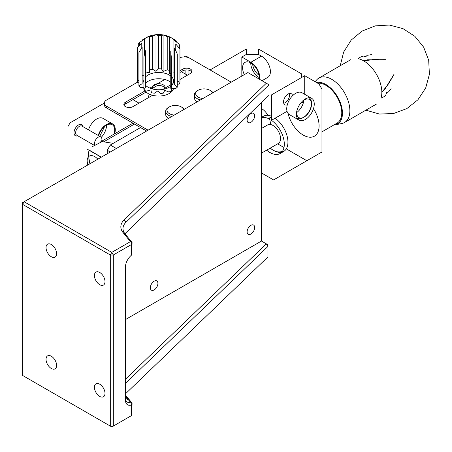 <?xml version="1.0" encoding="UTF-8"?>
<svg xmlns="http://www.w3.org/2000/svg" width="452" height="452" viewBox="0 0 452 452"><rect width="100%" height="100%" fill="white"/><g stroke="black" fill="none" stroke-linecap="round" stroke-linejoin="round"><path stroke-width="0.68" d="M110.294 151.996L107.265 150.25L107.265 153.742M146.578 131.046L140.527 127.554L110.294 145.013L116.339 148.505M107.265 150.25L110.294 145.013M231.243 82.162L189.665 58.161A7.486 4.322 0 0 0 179.952 57.732M137.38 82.236L106.514 100.056A7.486 4.322 0 0 0 104.322 103.112A7.486 4.322 0 0 0 106.514 106.169L148.087 130.176M152.567 95.293L132.967 106.604A5.345 3.085 180 0 1 127.142 107.277A5.345 3.085 180 0 1 123.842 104.423A5.345 3.085 180 0 1 125.413 102.242L145.007 90.925M149.883 88.112L164.777 79.512M179.952 70.749L182.862 69.071A5.345 3.085 180 0 1 188.687 68.399A5.345 3.085 180 0 1 191.987 71.252A5.345 3.085 180 0 1 190.422 73.433L179.952 79.479M172.336 83.874L171.364 84.439M170.766 84.784L162.703 89.439M197.225 101.802A9.622 5.554 180 0 1 194.411 97.875L194.411 94.734A9.622 5.554 180 0 1 197.225 90.807L198.134 90.281A8.339 4.814 180 0 1 209.926 90.281L210.835 90.807A9.622 5.554 180 0 1 212.988 92.705M168.5 118.39A9.622 5.554 180 0 1 165.681 114.463L165.681 111.316A9.622 5.554 180 0 1 168.5 107.39L169.41 106.87A8.339 4.814 180 0 1 181.201 106.87L182.105 107.39A9.622 5.554 180 0 1 184.258 109.288M140.527 127.554L106.514 107.915L106.514 106.169M179.952 72.495L182.862 70.817A5.345 3.085 180 0 1 191.772 72.128M124.063 105.293A5.345 3.085 180 0 1 125.413 103.988L146.069 92.061M152.477 88.36L157.398 85.518A6.413 3.701 0 0 1 163.206 86.53A6.413 3.701 0 0 1 164.867 88.191M104.322 103.112L104.322 104.858A7.486 4.322 0 0 0 106.514 107.915M200.513 99.903A9.622 5.554 180 0 1 197.225 98.66A9.622 5.554 180 0 1 194.411 94.734M171.788 116.492A9.622 5.554 180 0 1 168.5 115.249A9.622 5.554 180 0 1 165.681 111.316M210.835 90.807L209.926 90.281A8.339 4.814 180 0 1 212.304 93.095M203.01 98.463A8.339 4.814 180 0 1 196.145 95.253A8.339 4.814 180 0 1 198.134 90.281M182.105 107.39L181.201 106.87A8.339 4.814 180 0 1 183.58 109.683M174.286 115.051A8.339 4.814 180 0 1 167.421 111.836A8.339 4.814 180 0 1 169.41 106.87M123.051 232.543A23.521 13.577 180 0 1 124.204 219.808L126.04 222.192A21.38 12.345 0 0 0 122.984 228.548A21.38 12.345 0 0 0 124.989 233.763L123.051 232.543L130.402 241.645L111.802 252.38L113.316 254.996L110.294 254.996L111.802 252.38L24.114 201.75L22.6 204.372L110.294 254.996L110.294 426.089L22.6 375.459L22.6 202.626L247.877 72.563L269.042 84.784L269.042 95.259L126.04 232.667A21.38 12.345 0 0 0 125.006 233.786M250.9 122.317A5.345 3.085 -60 0 1 248.227 122.582A5.345 3.085 -60 0 1 248.227 116.413A5.345 3.085 -60 0 1 253.572 113.322A5.345 3.085 -60 0 1 254.391 117.605A5.345 3.085 -60 0 1 250.9 122.317M154.138 289.913A5.345 3.085 -60 0 1 151.465 290.178A5.345 3.085 -60 0 1 151.465 284.009A5.345 3.085 -60 0 1 156.81 280.924A5.345 3.085 -60 0 1 157.629 285.206A5.345 3.085 -60 0 1 154.138 289.913M250.9 234.051A5.345 3.085 -60 0 1 248.227 234.317A5.345 3.085 -60 0 1 248.227 228.141A5.345 3.085 -60 0 1 253.572 225.056A5.345 3.085 -60 0 1 254.391 229.339A5.345 3.085 -60 0 1 250.9 234.051M124.204 219.808L266.347 83.23M51.325 356.255A7.486 4.322 -120 0 0 47.584 355.882A7.486 4.322 -120 0 0 47.584 364.527A7.486 4.322 -120 0 0 55.071 368.849A7.486 4.322 -120 0 0 56.217 362.849A7.486 4.322 -120 0 0 51.325 356.255M99.706 272.454A7.486 4.322 -120 0 0 95.965 272.087A7.486 4.322 -120 0 0 95.965 280.726A7.486 4.322 -120 0 0 103.451 285.048A7.486 4.322 -120 0 0 104.598 279.048A7.486 4.322 -120 0 0 99.706 272.454M99.706 384.189A7.486 4.322 -120 0 0 95.965 383.816A7.486 4.322 -120 0 0 95.965 392.46A7.486 4.322 -120 0 0 103.451 396.777A7.486 4.322 -120 0 0 104.598 390.782A7.486 4.322 -120 0 0 99.706 384.189M51.325 244.521A7.486 4.322 -120 0 0 47.584 244.153A7.486 4.322 -120 0 0 47.584 252.792A7.486 4.322 -120 0 0 55.071 257.115A7.486 4.322 -120 0 0 56.217 251.12A7.486 4.322 -120 0 0 51.325 244.521M125.413 319.592L261.482 241.035L261.482 102.519M126.04 232.667L126.04 222.192L269.042 84.784M130.402 241.645L131.764 242.707L132.069 242.532L124.989 233.763M132.069 403.308L130.487 401.19L128.549 399.969L130.419 402.144L132.069 403.308L131.764 415.439L113.316 426.089L110.294 426.089L111.802 426.959L113.316 426.089L113.316 254.996L131.459 244.521L131.764 242.707M125.413 379.268L266.347 243.843L267.533 244.526L267.94 246.459L267.94 256.934L126.04 393.28L126.04 382.804L267.94 246.459L266.347 243.843L261.482 241.035M125.413 393.929A21.38 12.345 180 0 1 126.04 393.28M130.419 402.144A8.554 4.938 -60 0 1 127.181 402.071A8.554 4.938 -60 0 1 125.413 398.155L128.549 399.969L125.413 396.082M131.459 244.521L131.459 255.177L131.758 254.849L132.069 242.532M131.459 255.177A10.69 6.17 120 0 0 125.413 267.217L125.413 399.901A10.69 6.17 120 0 0 131.459 404.964L131.459 415.614M125.413 383.454A21.38 12.345 180 0 1 126.04 382.804L125.413 381.991M130.487 401.19L125.413 394.907M131.758 403.337L131.459 404.964M391.127 88.671L388.381 92.05L386.709 92.485L385.782 95.027L384.499 96.429L380.946 98.242A25.651 14.809 -120 0 0 381.833 92.287A25.651 14.809 -120 0 0 380.946 85.304A25.651 14.809 -120 0 0 380.94 85.292A25.651 14.809 -120 0 0 378.369 77.976A25.651 14.809 -120 0 0 378.364 77.97A25.651 14.809 -120 0 0 374.358 71.026A25.651 14.809 -120 0 0 374.352 71.02A25.651 14.809 -120 0 0 369.301 65.133A25.651 14.809 -120 0 0 369.295 65.128A25.651 14.809 -120 0 0 363.696 60.873A25.651 14.809 -120 0 0 363.69 60.867A25.651 14.809 -120 0 0 358.091 58.658L361.442 56.489L363.295 56.076L365.956 56.545L367.171 55.313L371.471 54.63M391.144 79.411L394.087 74.184L384.714 89.456L381.833 92.281A25.651 14.809 -120 0 0 381.833 92.281L387.923 84.705L390.714 80.077M316.434 82.467A23.436 13.532 60 0 1 325.892 84.501A23.436 13.532 60 0 1 341.735 107.18A23.436 13.532 60 0 1 335.175 124.848L341.893 123.481A25.651 14.809 -120 0 0 344.56 122.481A25.651 14.809 -120 0 0 348.486 101.926A25.651 14.809 -120 0 0 331.734 79.32A25.651 14.809 -120 0 0 318.909 78.055A25.651 14.809 -120 0 0 316.711 79.857L315.089 81.688M336.757 123.289A25.651 14.809 -120 0 0 338.186 123.565M363.696 60.873A25.651 14.809 -120 0 0 363.696 60.867L367.583 59.783L371.629 59.822L363.696 60.873M373.307 59.381L371.629 59.822L379.499 59.24L373.307 59.381M379.499 59.24L385.499 59.302L378.708 59.28M335.175 124.848A23.436 13.532 60 0 1 333.757 125.023M321.96 131.831L337.113 123.08A22.453 12.961 -120 0 0 340.559 105.09A22.453 12.961 -120 0 0 325.892 85.309A22.453 12.961 -120 0 0 317.716 83.208M313.485 108.689A22.453 12.961 60 0 1 314.439 136.176A22.453 12.961 60 0 1 288.054 113.418M210.078 69.941L246.363 48.997L258.459 48.997L258.459 54.404L261.482 56.15A12.616 7.283 60 0 1 269.725 67.269A12.616 7.283 60 0 1 267.793 77.377L262.002 80.716M258.459 48.997L301.699 73.959L301.699 77.45M261.482 172.946L273.579 179.93L321.96 151.996L321.96 89.146L318.937 83.908L304.721 75.704L304.721 94.31M306.84 160.726L286.308 148.872M283.992 147.533L277.618 143.855M261.482 108.525A12.616 7.283 60 0 1 267.872 115.328M269.206 118.125A12.616 7.283 60 0 1 270.392 124.498M188.913 74.309L188.913 70.201M188.913 57.777L189.642 58.144M185.885 74.348L185.885 69.941M188.829 57.743L185.885 55.975L184.297 56.895M104.322 103.067L70.094 122.831L67.958 126.532L67.958 176.438M77.75 135.786A6.413 3.701 -60 0 1 74.015 132.481A6.413 3.701 -60 0 1 78.275 125.097A6.413 3.701 -60 0 1 83.01 126.679M148.369 97.717A12.616 7.283 -60 0 1 149.273 94.129M88.519 129.865A12.616 7.283 -60 0 1 102.994 118.373L112.667 123.961A12.616 7.283 -60 0 1 114.695 133.741M93.954 145.143L76.733 135.199A5.26 3.034 -60 0 1 76.733 129.131A5.26 3.034 -60 0 1 81.987 126.091L100.824 136.967A5.26 3.034 -60 0 1 101.593 141.306M98.197 135.453A12.616 7.283 -60 0 1 112.667 123.961M246.363 48.997L246.363 54.404L258.459 54.404M241.826 76.055L241.826 57.025L246.363 54.404M101.22 157.234L87.615 149.375M94.598 144.674A5.26 3.034 -60 0 1 96.349 138.86A5.26 3.034 -60 0 1 100.824 136.967M114.045 134.114A11.758 6.791 120 0 0 112.237 124.701A11.758 6.791 120 0 0 98.655 135.719M134.481 124.063L104.491 141.38M89.276 150.166L101.372 157.143M100.485 141.945L132.973 123.193M259.691 79.382A12.616 7.283 -120 0 0 250.9 62.263L241.826 57.025M244.312 74.62A11.758 6.791 60 0 1 245.018 62.376A11.758 6.791 60 0 1 250.9 62.964A11.758 6.791 60 0 1 259.075 79.027M152.979 89.106A6.413 3.701 180 0 1 152.256 87.4A6.413 3.701 180 0 1 156.217 83.982A6.413 3.701 180 0 1 163.206 84.784A6.413 3.701 180 0 1 165.087 87.4A6.413 3.701 180 0 1 164.364 89.106M304.721 75.704L271.46 94.909L271.46 120.317A20.312 11.729 60 0 1 283.489 138.222A20.312 11.729 60 0 1 280.104 153.527A20.312 11.729 60 0 1 266.657 150.183M261.482 117.65A20.312 11.729 60 0 1 268.437 118.571L271.46 116.825M283.754 103.299A6.413 3.701 120 0 0 288.274 99.378A6.413 3.701 120 0 0 289.41 93.502M250.747 62.873A11.758 6.791 -120 0 0 259.064 77.45A11.758 6.791 -120 0 0 259.211 77.535M170.766 82.309A14.967 8.639 0 0 0 169.257 81.292A14.967 8.639 0 0 0 145.38 83.428M143.708 87.343L143.708 87.4A14.967 8.639 0 0 0 143.922 88.869M144.663 90.44A14.967 8.639 0 0 0 160.477 95.982A14.967 8.639 0 0 0 173.534 88.417M172.613 84.258A14.967 8.639 0 0 0 171.364 82.823M271.46 120.317L287.048 111.316M300.241 103.7L303.631 101.745M287.286 104.892A6.413 3.701 -60 0 1 284.884 104.83A6.413 3.701 -60 0 1 283.901 99.689A6.413 3.701 -60 0 1 288.093 94.039A6.413 3.701 -60 0 1 291.297 93.717A6.413 3.701 -60 0 1 292.557 95.767M305.326 119.526A12.616 7.283 120 0 0 313.569 108.407A12.616 7.283 120 0 0 311.637 98.299A12.616 7.283 120 0 0 299.021 105.582A12.616 7.283 120 0 0 299.021 120.147A12.616 7.283 120 0 0 305.326 119.526M271.46 116.215A20.312 11.729 -120 0 0 263.42 116.249L261.482 117.367M261.77 117.582A20.312 11.729 -120 0 0 261.482 117.915M270.29 148.087A20.312 11.729 -120 0 0 273.274 150.245M282.596 151.098A19.459 11.232 60 0 1 272.974 150.075L273.579 150.426A20.312 11.729 -120 0 0 281.754 152.194M280.104 153.527L283.732 151.431A20.312 11.729 -120 0 0 287.122 136.125A20.312 11.729 -120 0 0 275.087 118.221M89.942 163.743A10.69 6.17 60 0 1 89.276 159.765M89.276 150.561L88.417 152.296L87.829 164.963A10.69 6.17 60 0 1 89.372 156.093A10.69 6.17 60 0 1 97.83 159.189M252.623 64.161A10.475 6.051 -120 0 0 259.036 75.269M145.38 77.145A14.967 8.639 180 0 1 169.257 75.004A14.967 8.639 180 0 1 170.766 76.026M171.364 76.541A14.967 8.639 180 0 1 173.641 81.117A14.967 8.639 180 0 1 171.364 85.694M170.766 86.208A14.967 8.639 180 0 1 145.38 85.089M143.922 82.58A14.967 8.639 180 0 1 143.708 81.117A14.967 8.639 180 0 1 143.922 79.654M311.637 98.299L301.959 92.711A12.616 7.283 120 0 0 289.342 99.994A12.616 7.283 120 0 0 289.342 114.565L299.021 120.147M272.974 150.075A19.459 11.232 60 0 1 270.189 148.143M261.482 118.819A19.459 11.232 60 0 1 263.137 117.401M270.759 117.232A19.459 11.232 60 0 1 271.46 117.526M177.269 81.219L179.952 82.315A21.38 12.345 0 0 1 179.455 84.021L177.269 84.309M177.269 87.208L177.269 54.042L174.642 47.991L174.642 84.654L177.269 87.208A21.38 12.345 0 0 1 175.608 88.654L171.364 88.168M171.364 91.05L171.364 57.879L170.766 51.438L170.766 88.1L171.364 91.05A21.38 12.345 0 0 1 168.833 91.976L164.805 90.338L163.274 93.174A21.38 12.345 0 0 1 160.307 93.423L157.776 90.976L154.381 93.208A21.38 12.345 0 0 1 151.493 92.745L150.906 89.914L146.233 91.157A21.38 12.345 0 0 1 143.922 90.055L145.38 87.332L145.38 50.669L143.922 56.884L143.922 90.055M143.922 87.343L140.233 87.366A21.38 12.345 0 0 1 138.9 85.818L142.148 83.671L142.148 47.008L138.9 52.647L138.9 85.818M138.9 82.863L137.425 82.496A21.38 12.345 0 0 1 137.289 81.117L137.289 47.946A21.38 12.345 180 0 1 137.301 47.596L141.775 42.912L141.775 47.641M137.425 80.733L138.9 80.337M142.148 75.755L143.922 75.744M145.38 71.851L149.358 72.834L149.832 69.874A21.38 12.345 0 0 1 152.64 69.275L155.996 71.365L158.516 68.772A21.38 12.345 0 0 1 161.505 68.879L163.099 71.58L167.223 69.8A21.38 12.345 0 0 1 169.438 70.45M138.289 46.539L138.289 44.217A21.38 12.345 180 0 1 139.391 42.607L144.329 39.075A17.108 9.876 180 0 1 146.578 37.471A17.108 9.876 180 0 1 149.358 36.171A17.108 9.876 180 0 1 155.996 34.702A17.108 9.876 180 0 1 163.099 34.917A17.108 9.876 180 0 1 169.438 36.781L169.438 73.444L170.766 73.269M171.364 73.19L173.913 72.862M171.274 37.776L169.438 36.781A17.108 9.876 180 0 1 170.766 37.471A17.108 9.876 180 0 1 173.913 39.968L173.913 76.631L174.642 76.716M139.391 45.375L139.391 42.607M137.289 47.946A21.38 12.345 180 0 0 137.425 49.324L137.425 82.496M137.301 48.296L137.301 47.596M145.391 38.234L149.358 36.171L149.832 36.708L149.832 69.874M149.832 36.708A21.38 12.345 180 0 1 152.64 36.103L155.996 34.702L158.516 35.601L158.516 68.772M152.64 69.275L152.64 36.103M144.329 55.133L144.329 39.075L142.679 39.753L142.679 40.228M142.679 39.753A21.38 12.345 180 0 1 143.555 39.217L146.578 37.471M144.821 53.02L144.821 38.663M158.516 35.601A21.38 12.345 180 0 1 161.505 35.708L163.099 34.917L167.223 36.635L167.223 69.8M167.223 36.635A21.38 12.345 180 0 1 169.438 37.279M161.505 68.879L161.505 35.708M170.766 37.471L174.455 39.618A21.38 12.345 180 0 1 176.32 40.974L173.913 39.968L178.958 44.047L178.958 47.884M178.958 44.047A21.38 12.345 180 0 1 179.704 45.72L179.704 48.827M176.32 41.866L176.32 40.974M303.902 100.101A11.758 6.791 -60 0 1 296.715 112.548M261.482 153.166L278.319 143.448A10.69 6.17 -120 0 0 279.957 134.882A10.69 6.17 -120 0 0 272.974 125.458A10.69 6.17 -120 0 0 267.629 124.933L261.482 128.481M175.755 50.511L175.755 43.94L179.952 49.144L179.952 82.315M302.303 101.276A10.475 6.051 -60 0 1 311.53 104.248A10.475 6.051 -60 0 1 304.117 117.079L303.213 117.605A11.758 6.791 -60 0 1 297.331 118.187A11.758 6.791 -60 0 1 297.162 118.085L297.331 118.187M309.089 97.818L308.925 97.722A11.758 6.791 -60 0 1 309.089 97.818A11.758 6.791 -60 0 1 311.53 103.203L311.53 104.248M311.513 103.745A11.758 6.791 -60 0 1 303.676 117.322M303.213 117.605L304.117 117.079A10.475 6.051 -60 0 1 296.936 110.582M163.099 71.58L163.099 34.917M155.996 71.365L155.996 34.702M149.358 72.834L149.358 36.171M182.862 70.817L182.862 69.071M125.413 102.242L125.413 103.988M101.265 137.329A11.758 6.791 120 0 0 106.508 125.198M261.482 56.15L250.9 62.263M99.717 136.329L104.638 126.487M391.777 78.337L392.466 77.145M344.56 122.481L376.522 104.028M318.909 78.055L350.871 59.602M187.365 75.201L181.32 71.71M138.984 103.135L132.933 99.643M92.123 146.77L102.124 141.6L113.192 143.34M365.871 110.175L379.454 114.051L393.579 113.508L406.84 108.593L417.908 99.79L425.688 87.987L429.4 74.36L428.694 60.285L423.671 47.183L414.834 36.284L403.003 28.634L389.341 25.041L375.228 25.871L362.075 31.058L351.187 40.087L343.656 52.048L340.22 65.749M382.126 59.229L380.742 59.229"/></g></svg>
